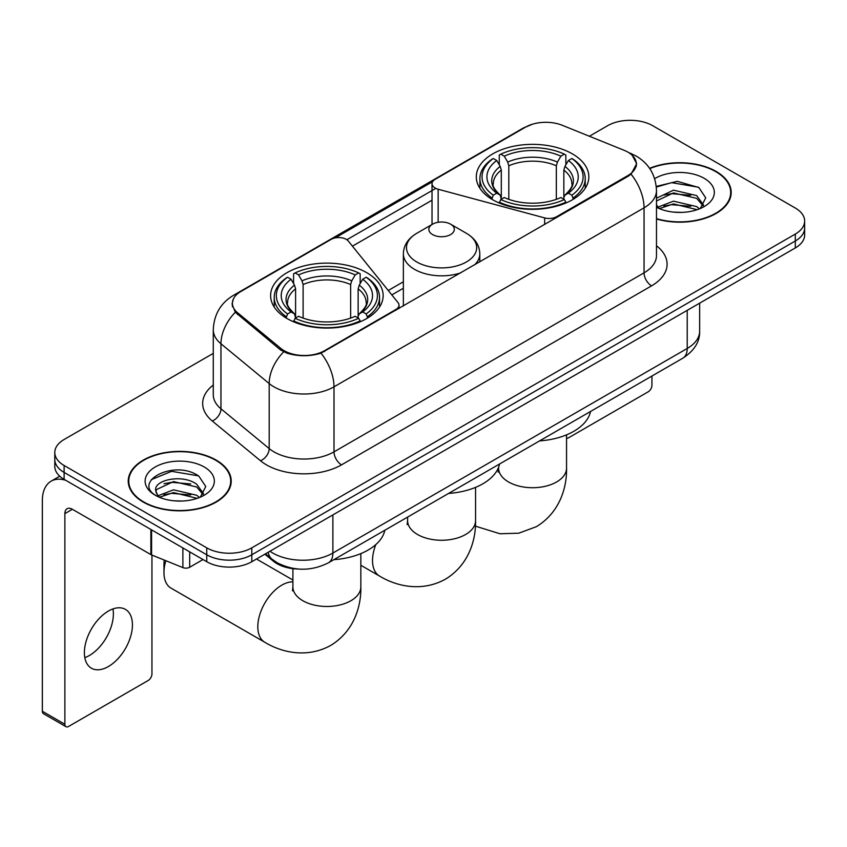 <?xml version="1.0" encoding="UTF-8"?>
<svg xmlns="http://www.w3.org/2000/svg" width="847" height="847" viewBox="0 0 847 847"><rect width="100%" height="100%" fill="white"/><g stroke="black" fill="none" stroke-linecap="round" stroke-linejoin="round"><path stroke-width="1.27" d="M556.648 217.541L556.648 216.684A10.619 6.13 180 0 1 544.653 217.901L438.153 189.241A10.619 6.13 180 0 1 435.136 188.013A10.619 6.13 180 0 1 432.023 183.683A10.619 6.13 180 0 1 435.136 179.342L525.553 127.145A28.66 16.548 0 0 1 562.27 125.292L624.08 150.279A28.66 16.548 0 0 1 627.913 152.132A28.66 16.548 0 0 1 636.309 163.842L636.309 166.372M366.656 272.628A56.273 32.482 0 0 0 305.344 265.587A56.273 32.482 0 0 0 270.606 295.592A56.273 32.482 0 0 0 287.08 318.567A56.273 32.482 0 0 0 348.403 325.608A56.273 32.482 0 0 0 383.14 295.592A56.273 32.482 0 0 0 366.656 272.628M572.36 153.868A56.273 32.482 0 0 0 511.037 146.827A56.273 32.482 0 0 0 476.3 176.843A56.273 32.482 0 0 0 492.785 199.807A56.273 32.482 0 0 0 554.107 206.848A56.273 32.482 0 0 0 588.834 176.843A56.273 32.482 0 0 0 572.36 153.868M324.623 350.647L395.888 309.494A10.619 6.13 180 0 0 399.001 305.164A10.619 6.13 180 0 0 398.005 302.57L348.339 241.088A10.619 6.13 180 0 0 331.219 239.341L240.802 291.548A28.66 16.548 0 0 0 232.406 303.247A28.66 16.548 0 0 0 237.584 312.744L280.865 348.435A28.66 16.548 0 0 0 324.623 350.647L324.623 351.494M556.648 216.684L627.913 175.541A28.66 16.548 0 0 0 636.309 163.842M298.451 569.046A31.847 18.39 180 0 1 273.39 561.212L264.867 554.182M656.489 218.981A51.487 29.73 0 0 0 731.205 192.449A51.487 29.73 0 0 0 716.117 171.422A51.487 29.73 0 0 0 649.596 168.331M216.144 460.08A51.487 29.73 0 0 0 160.03 453.643A51.487 29.73 0 0 0 128.236 481.107A51.487 29.73 0 0 0 143.323 502.123A51.487 29.73 0 0 0 199.437 508.571A51.487 29.73 0 0 0 231.22 481.107A51.487 29.73 0 0 0 216.144 460.08M128.776 483.785A51.487 29.73 0 0 0 128.596 484.569M632.201 155.297L636.679 163.662L631.068 174.154L628.283 176.176L321.024 353.167C309.653 356.587 298.292 356.587 286.932 353.167L280.495 349.906L235.286 312.257L232.025 303.999L233.497 298.726M213.275 353.379L64.118 439.498A31.847 18.39 0 0 0 54.79 452.499L54.79 466.369A31.847 18.39 0 0 0 64.118 479.37L206.753 561.72L206.753 554.785A31.847 18.39 0 0 0 251.803 554.785L795.322 240.993A31.847 18.39 0 0 0 804.65 227.981A31.847 18.39 0 0 1 795.322 240.993L251.803 554.785A31.847 18.39 0 0 1 206.753 554.785L64.118 472.435L206.753 554.785L206.753 547.85A31.847 18.39 0 0 0 251.803 547.85L795.322 234.058A31.847 18.39 0 0 0 804.65 221.046A31.847 18.39 0 0 0 795.322 208.044L652.688 125.695A31.847 18.39 0 0 0 607.638 125.695L589.364 136.251M54.79 459.434A31.847 18.39 0 0 0 64.118 472.435A31.847 18.39 0 0 1 54.79 459.434M335.2 237.901L432.626 181.65M346.857 239.743L435.136 188.775M54.79 452.499A31.847 18.39 0 0 0 64.118 465.501L206.753 547.85M230.871 484.569A51.487 29.73 0 0 0 230.691 483.785M730.855 195.911A51.487 29.73 0 0 0 730.675 195.117M206.753 561.72A31.847 18.39 0 0 0 251.803 561.72L795.322 247.927A31.847 18.39 0 0 0 804.65 234.915L804.65 221.046M656.489 218.632A50.958 29.423 0 0 0 730.675 192.449A50.958 29.423 0 0 0 715.747 171.645A50.958 29.423 0 0 0 649.797 168.627M673.958 212.152L681.962 212.385M658.045 207.07L673.503 201.173L696.679 206.594L699.484 208.849M659.474 208.553L673.503 203.926L697.176 209.696M656.489 204.603A23.991 13.848 0 0 0 659.686 208.743M656.489 198.209L673.503 190.162L696.679 195.583L703.571 205.112M656.489 200.961L673.503 192.915L696.679 198.336L703.021 205.821M656.489 207.261A34.611 19.979 0 0 0 704.185 206.573A34.611 19.979 0 0 0 704.185 178.315A34.611 19.979 0 0 0 654.646 178.664M700.3 208.51L705.72 197.859L698.87 187.526L677.293 181.332L656.277 186.414M658.288 208.14L656.489 206.223M656.34 187.071L671.607 182.656L698.394 187.208M663.984 195.054L671.607 193.667L690.739 195.308M663.984 206.054L671.607 204.678L690.739 206.319M566.548 438.248A5.304 3.06 120 0 0 568.602 437.761L648.177 391.822A5.304 3.06 120 0 0 651.936 385.321L651.936 376.026M143.694 501.911A50.958 29.423 0 0 0 199.236 508.285A50.958 29.423 0 0 0 230.691 481.107A50.958 29.423 0 0 0 215.763 460.302A50.958 29.423 0 0 0 160.231 453.918A50.958 29.423 0 0 0 128.776 481.107A50.958 29.423 0 0 0 143.694 501.911M173.974 500.81L181.978 501.043M158.071 495.728L173.519 489.831L196.695 495.251L199.5 497.507M159.49 497.21L173.519 492.583L197.203 498.354M158.315 496.797L155.827 490.985A23.991 13.848 0 0 0 159.702 497.401M203.587 493.769L196.695 484.251C182.296 473.505 152.661 480.133 155.827 490.985L155.742 489.926M155.89 491.324L156.557 489.534L173.519 481.583L196.695 487.004L203.047 494.479M200.326 497.168L205.747 486.517L198.886 476.183C174.609 458.735 131.454 481.731 156.367 495.834L156.494 495.908M204.201 466.972A34.611 19.979 0 0 0 155.255 466.972A34.611 19.979 0 0 0 155.255 495.23A34.611 19.979 0 0 0 204.201 495.23A34.611 19.979 0 0 0 204.201 466.972M151.306 479.656L171.634 471.313L198.42 475.866M164 483.711L171.634 482.324L190.755 483.965M164 494.722L171.634 493.335L190.755 494.976M491.768 199.214L493.282 195.191A50.534 29.179 0 0 1 493.282 158.495L496.755 160.496A45.653 26.352 0 0 0 496.755 193.18L500.185 195.138L501.297 199.236M501.297 197.563L501.297 170.109L500.185 166.404L496.755 160.496M499.275 164.847L499.275 155.022L500.789 154.154A50.534 29.179 0 0 1 564.356 154.154L560.873 156.166A45.653 26.352 0 0 0 504.261 156.166L507.692 162.073L508.803 165.779L508.803 199.341M556.341 199.341L556.341 165.779L557.442 162.073L560.873 156.166M539.592 440.895A58.39 33.711 0 0 0 590.539 411.473M499.275 202.126A52.662 30.407 0 0 0 565.86 202.126L564.356 199.521A50.534 29.179 0 0 1 500.789 199.521L499.275 203.026M565.86 203.026L565.86 202.126M493.282 158.495L491.768 159.352A52.662 30.407 0 0 0 479.91 178.569A52.662 30.407 0 0 0 491.768 197.796M564.356 154.154L565.86 155.022L565.86 164.847M500.789 199.521L504.261 197.52A45.653 26.352 0 0 0 560.873 197.52L564.356 199.521M496.755 193.18L493.282 195.191M504.261 156.166L500.789 154.154M500.185 166.404A40.836 23.578 0 0 0 500.185 195.138L500.376 195.265C494.574 189.654 492.213 185.842 493.293 183.831A39.28 22.678 0 0 1 501.297 170.109M573.366 197.796A52.662 30.407 0 0 0 585.224 178.569A52.662 30.407 0 0 0 573.366 159.352L571.863 158.495A50.534 29.179 0 0 1 571.863 195.191L573.366 199.214M571.863 195.191L568.39 193.18A45.653 26.352 0 0 0 568.39 160.496L571.863 158.495M568.39 160.496L564.949 166.404L563.848 170.109L563.848 197.563L564.949 195.138L568.39 193.18M563.848 170.109A39.28 22.678 0 0 1 571.852 183.831C572.921 185.853 570.56 189.664 564.758 195.265L564.949 195.138A40.836 23.578 0 0 0 564.949 166.404M563.848 199.236L563.848 197.563M165.853 560.703A33.975 19.619 120 0 0 163.969 572.561L163.969 563.89A23.356 13.488 -60 0 1 164.276 560.068M163.969 572.561A33.975 19.619 120 0 0 170.999 588.114L264.846 642.291A33.975 19.619 -60 0 1 259.637 615.07A33.975 19.619 -60 0 1 281.829 585.129A33.975 19.619 -60 0 1 292.903 581.857M286.074 317.974L287.578 313.951A50.534 29.179 0 0 1 287.578 277.244L291.061 279.256A45.653 26.352 0 0 0 291.061 311.94L294.491 313.888L295.592 317.985M295.592 316.312L295.592 288.869L294.491 285.164L291.061 279.256M293.581 283.607L293.581 273.772L295.095 272.914A50.534 29.179 0 0 1 358.652 272.914L355.179 274.915A45.653 26.352 0 0 0 298.567 274.915L301.998 280.833L303.11 284.539L303.11 318.101M350.637 318.101L350.637 284.539L351.749 280.833L355.179 274.915M333.887 559.655A58.39 33.711 0 0 0 384.845 530.233M293.581 320.886A52.662 30.407 0 0 0 360.166 320.886L358.652 318.281A50.534 29.179 0 0 1 295.095 318.281L293.581 321.786M360.166 321.786L360.166 320.886M287.578 277.244L286.074 278.112A52.662 30.407 0 0 0 274.216 297.329A52.662 30.407 0 0 0 286.074 316.556M358.652 272.914L360.166 273.772L360.166 283.607M295.095 318.281L298.567 316.28A45.653 26.352 0 0 0 355.179 316.28L358.652 318.281M291.061 311.94L287.578 313.951M298.567 274.915L295.095 272.914M294.491 285.164A40.836 23.578 0 0 0 294.491 313.888L294.682 314.015C288.88 308.403 286.519 304.602 287.588 302.591A39.28 22.678 0 0 1 295.592 288.869M367.672 316.556A52.662 30.407 0 0 0 379.53 297.329A52.662 30.407 0 0 0 367.672 278.112L366.158 277.244A50.534 29.179 0 0 1 366.158 313.951L367.672 317.974M366.158 313.951L362.685 311.94A45.653 26.352 0 0 0 362.685 279.256L366.158 277.244M362.685 279.256L359.255 285.164L358.143 288.869L358.143 316.312L359.255 313.888L362.685 311.94M358.143 288.869A39.28 22.678 0 0 1 366.158 302.591C367.227 304.613 364.856 308.424 359.064 314.015L359.255 313.888A40.836 23.578 0 0 0 359.255 285.164M358.143 317.985L358.143 316.312M474.542 264.942A38.221 22.064 0 0 0 479.804 253.761C479.518 245.259 475.061 238.441 466.411 233.306L450.593 224.169A12.737 7.358 0 0 0 432.573 224.169A12.737 7.358 0 0 0 432.573 234.577A12.737 7.358 0 0 0 450.593 234.577A12.737 7.358 0 0 0 450.593 224.169L466.411 233.306A35.108 20.275 0 0 1 466.411 261.967A35.108 20.275 0 0 1 416.756 261.967A35.108 20.275 0 0 1 416.756 233.306C408.106 238.441 403.648 245.259 403.363 253.761A38.221 22.064 0 0 0 414.554 269.367A38.221 22.064 0 0 0 460.937 272.798M448.603 493.42A58.39 33.711 0 0 0 499.55 464.008M112.947 608.929A33.975 19.619 -60 0 1 89.359 655.525A33.975 19.619 -60 0 1 84.827 657.643M108.416 666.525A33.975 19.619 120 0 0 130.607 636.584A33.975 19.619 120 0 0 125.398 609.364A33.975 19.619 120 0 0 108.416 611.047A33.975 19.619 120 0 0 86.214 640.988A33.975 19.619 120 0 0 91.423 668.209A33.975 19.619 120 0 0 108.416 666.525M189.675 551.863L189.675 567.246L203.005 559.549M65.706 480.291A42.466 24.521 -120 0 0 51.148 481.17A42.466 24.521 -120 0 0 42.35 500.609L42.35 711.258L64.87 724.259L64.87 513.61A10.619 6.13 60 0 1 67.072 508.751A10.619 6.13 60 0 1 72.376 509.28L150.872 554.594L150.872 529.46M64.87 724.259A5.304 3.06 120 0 0 65.971 726.684L43.451 713.682A5.304 3.06 -60 0 1 42.35 711.258M65.971 726.684A5.304 3.06 120 0 0 68.628 726.43L148.204 680.48A5.304 3.06 120 0 0 151.952 673.979L151.952 555.092M189.675 567.246A5.304 3.06 180 0 1 182.878 567.596L151.581 554.944A5.304 3.06 180 0 1 150.872 554.594M395.888 310.351L395.888 309.494M237.584 312.744L237.584 314.523M280.865 348.435L280.865 350.203M627.913 175.541L627.913 176.388M273.39 560.259L273.39 561.212M544.653 224.466L544.653 217.901M438.153 222.285L438.153 189.241M656.489 245.789A53.086 30.651 180 0 1 651.555 285.852L341.51 464.855A10.619 6.13 60 0 1 334.004 451.853L644.048 272.84A42.466 24.521 0 0 0 656.489 255.508L656.489 190.49A42.466 24.521 180 0 1 644.048 207.833A37.162 21.45 -120 0 0 631.068 174.154M341.51 464.855A53.086 30.651 180 0 1 266.434 464.855A53.086 30.651 180 0 1 260.495 460.757L212.258 420.991A53.086 30.651 180 0 1 213.275 385.025M273.952 451.853A42.466 24.521 0 0 0 334.004 451.853L334.004 386.835A42.466 24.521 180 0 1 273.952 386.835A42.466 24.521 180 0 1 269.187 383.564L220.961 343.787A42.466 24.521 180 0 1 213.275 329.727L213.275 394.744A42.466 24.521 0 0 0 220.961 408.805L269.187 448.571A42.466 24.521 0 0 0 273.952 451.853M656.489 190.49C655.769 175.223 649.056 163.778 636.351 156.144L630.994 153.529A37.162 17.406 112 0 0 629.416 153.074M321.024 353.167A37.162 21.45 60 0 1 334.004 386.835L644.048 207.833L644.048 272.84A10.619 6.13 60 0 0 651.555 285.852M237.414 293.898A37.162 21.45 -120 0 0 233.412 295.381C220.707 303.014 213.995 314.459 213.275 329.727M233.412 295.381L522.811 128.299A37.162 21.45 60 0 1 525.627 127.103M235.286 312.257A37.162 24.849 129.5 0 0 220.961 343.787L220.961 408.805A10.619 7.104 -50.5 0 1 212.258 420.991M283.66 351.876A37.162 24.849 129.5 0 0 269.187 383.564L269.187 448.571A10.619 7.104 -50.5 0 1 260.495 460.757M352.437 246.159L432.023 200.21M251.803 547.85L251.803 561.72M795.322 234.058L795.322 247.927M64.118 465.501L64.118 479.37M403.363 281.776L388.254 290.5M269.971 551.228A42.466 24.521 0 0 0 272.819 553.049A42.466 24.521 0 0 0 332.882 553.049L687.213 348.477A42.466 24.521 0 0 0 699.654 331.145C699.971 341.68 694.349 350.7 682.82 358.196L328.477 562.779A21.239 12.26 60 0 0 332.882 553.049L332.882 514.912M687.213 310.341L687.213 348.477A21.239 12.26 60 0 1 682.82 358.196M268.245 552.223A21.239 14.198 129.5 0 0 271.951 559.126L265.503 553.811M566.548 434.839L566.548 468.105A33.975 19.619 180 0 1 556.595 481.975A33.975 19.619 180 0 1 508.549 481.975A33.975 19.619 180 0 1 498.597 468.105L498.152 472.107M556.341 165.779A39.28 22.678 0 0 0 508.803 165.779M557.442 162.073A40.836 23.578 0 0 0 507.692 162.073M360.843 553.599L360.843 586.865A33.975 19.619 180 0 1 350.891 600.735A33.975 19.619 180 0 1 302.845 600.735A33.975 19.619 180 0 1 292.903 586.865L292.459 590.867M350.637 284.539A39.28 22.678 0 0 0 303.11 284.539M351.749 280.833A40.836 23.578 0 0 0 301.998 280.833M475.559 487.374L475.559 520.64A33.975 19.619 180 0 1 465.606 534.51A33.975 19.619 180 0 1 417.56 534.51A33.975 19.619 180 0 1 407.608 520.64L407.163 524.642M475.559 520.64C476.014 540.27 468.55 565.214 445.374 579.221C421.668 592.286 396.343 586.283 379.551 576.066A33.975 19.619 -60 0 1 375.824 544.568M64.87 513.61L72.376 509.28M151.581 529.873L151.581 554.944M182.878 567.596L182.878 547.935M432.023 224.487L432.023 183.683M232.406 303.247L232.406 306.762M399.001 308.552L399.001 305.164M522.811 128.299L532.519 124.191M630.994 153.529L628.686 152.598M403.363 288.245L391.812 294.904M328.477 562.779C311.389 571.354 294.301 571.354 277.223 562.779L271.951 559.126M699.654 331.145L699.654 303.152M730.675 196.705L730.675 192.449M230.691 485.363L230.691 481.107M128.776 485.363L128.776 481.107M566.548 468.105C567.003 487.745 559.539 512.689 536.363 526.686L518.788 533.187L499.984 533.758L475.389 526.146M479.91 188.288L479.91 178.569M585.224 188.288L585.224 178.569M498.597 467.237L498.597 468.105M360.843 586.865C361.298 606.505 353.845 631.438 330.669 645.446C306.963 658.511 281.627 652.508 264.846 642.291M274.216 307.048L274.216 297.329M379.53 307.048L379.53 297.329M292.903 580.026L256.493 559.009M292.903 568.655L292.903 586.865M379.551 576.066L360.843 565.267M479.804 261.903L479.804 253.761M403.363 306.032L403.363 253.761M432.573 224.169L416.756 233.306M407.608 517.094L407.608 520.64M51.148 481.17L59.735 476.205"/></g></svg>
